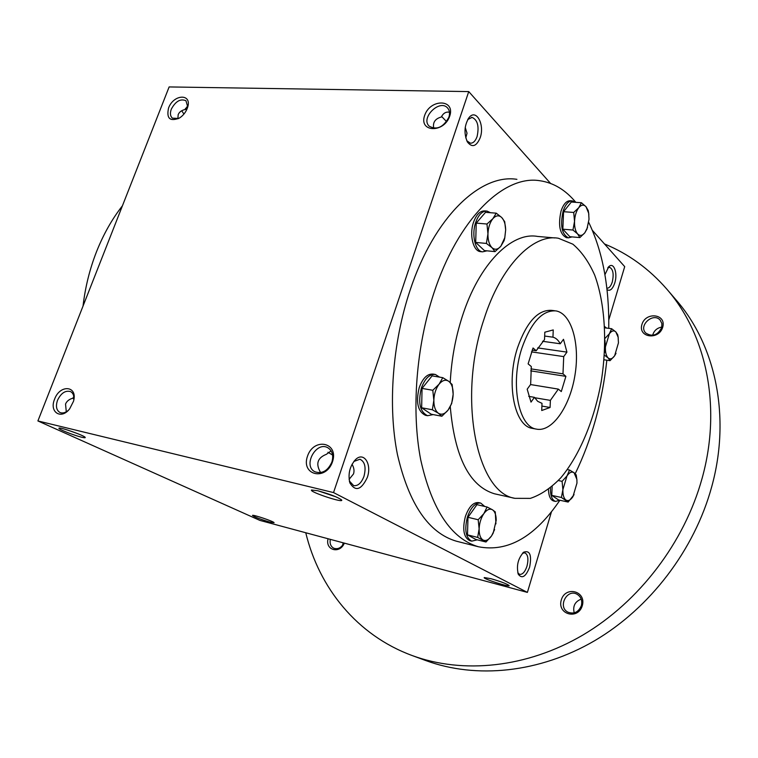<?xml version="1.0" encoding="UTF-8"?>
<svg xmlns="http://www.w3.org/2000/svg" width="758" height="758" viewBox="0 0 758 758"><rect width="100%" height="100%" fill="white"/><g stroke="black" fill="none" stroke-linecap="round" stroke-linejoin="round"><path stroke-width="1.14" d="M187.738 106.887L185.956 100.719C180.47 98.426 175.591 101.24 171.308 109.161C169.877 113.188 170.237 116.182 172.388 118.144L178.717 118.466M187.851 105.646L185.123 109.503C181.598 110.298 179.286 112.004 178.187 114.629L177.874 118.779M181.693 110.763L183.948 114.051M185.123 109.503L186.894 109.304M607.726 267.877L609.65 267.347C613.118 269.232 613.989 274.121 612.275 282.014C610.891 286.221 609.119 288.277 606.959 288.192L606.826 288.163M604.912 274.69L608.826 266.636C613.819 261.652 617.941 273.259 614.766 282.99C612.578 289.253 609.982 291.46 606.987 289.613M433.747 128.273C432.581 122.483 435.111 118.722 441.336 116.997C442.966 113.719 445.211 112.07 448.082 112.07L449.475 112.25M446.585 121.602L441.658 116.495M467.733 119.565L472.063 117.376C477.625 119.953 479.293 126.349 477.085 136.554C475.456 141.064 473.21 143.281 470.367 143.196L466.776 140.742M480.165 137.795C476.403 146.512 472.158 147.924 467.44 142.021C463.744 133.465 464.275 125.335 469.031 117.642C476.147 108.233 485.006 124.71 480.165 137.795M73.062 398.092L73.877 399.513M522.499 553.255L524.858 552.828C527.994 554.591 528.705 559.034 526.981 566.188C525.019 571.911 522.565 574.64 519.628 574.375L517.809 572.868M529.624 567.117C525.834 576.734 522.072 579.131 518.32 574.299C516.217 565.838 518.008 558.457 523.702 552.165C529.918 550.119 531.889 555.102 529.624 567.117M320.331 472.67L320.359 472.111C315.555 463.716 317.574 457.766 326.433 454.288L331.113 450.887M332.591 455.037L327.939 452.261M353.853 461.461L359.946 459.225C364.911 461.669 366.256 467.373 363.973 476.337C361.395 483.045 357.966 486.143 353.664 485.632L349.372 481.017M367.279 477.521C361.263 490.047 355.483 491.876 349.931 483.007C347.799 474.195 349.646 466.407 355.483 459.651C363.812 451.181 372.159 464.19 367.279 477.521M352.034 464.275C353.995 467.62 354.488 470.841 353.512 473.94L349.097 479.359M73.81 396.453L73.052 398.121C69.253 399.172 66.751 401.143 65.539 404.052L66.287 411.802M73.052 398.121L73.905 397.107M465.223 127.477L467.032 133.209L465.772 137.909M458.135 541.638L456.382 541.203C428.611 532.988 408.969 504.146 397.467 454.686C387.708 406.316 392.36 343.109 410.106 290.2C434.353 216.741 480.477 173.478 516.909 179.333M468.747 91.595L333.529 492.577L37.9 420.946L169.129 86.933L468.747 91.595L550.554 183.408M551.502 511.669L527.388 592.396L333.529 492.577M592.443 230.432L624.706 266.636L608.778 319.961M527.388 592.396L259.899 520.405L37.9 420.946M81.57 437.186C84.299 437.849 85.512 437.916 85.19 437.394C84.403 435.528 59.475 426.754 58.991 428.185C57.561 428.895 73.801 435.357 81.57 437.186M317.791 490.748C329.758 494.055 337.698 497.125 341.621 499.967C344.464 503.558 308.942 491.8 311.519 490.009L317.791 490.748M269.905 522.11L274.093 522.679C273.638 521.381 252.774 514.36 252.471 515.402C254.356 516.975 260.174 519.211 269.905 522.11M490.843 578.676C500.451 581.433 506.534 583.707 509.101 585.489C511.015 587.81 482.353 578.657 484.248 577.558L490.843 578.676M54.576 399.22C48.986 412.134 61.208 420.112 69.689 408.789L73.498 401.285C78.121 385.727 59.977 383.984 54.576 399.22M332.487 461.783C325.912 481.311 300.68 475.266 307.502 456.164C313.85 437.044 339.101 442.359 332.487 461.783M168.541 108.081C166.315 118.532 169.972 121.839 179.523 117.992C183.284 115.481 185.937 112.089 187.472 107.797C192.665 93.338 173.601 93.831 168.541 108.081M449.721 116.135C443.923 133.389 418.596 132.375 424.66 115.424C430.26 98.521 455.577 98.966 449.721 116.135M122.417 205.816C112.051 219.062 103.439 234.317 96.569 251.59C89.776 268.91 85.256 287.074 83.029 306.09M554.704 237.936L537.488 236.42C511.574 231.683 479.075 263.812 462.257 316.55C455.425 337.784 451.417 359.766 450.233 382.477M450.271 406.686C454.696 457.093 469.42 486.124 494.443 493.78L496.092 494.14M575.815 202.339C565.487 189.87 553.435 182.659 539.658 180.698C503.805 174.823 458.116 218.674 433.86 293.128C416.104 346.747 411.243 410.76 420.681 459.632C431.833 509.603 451.086 538.644 478.431 546.764C507.813 552.402 534.968 536.901 559.887 500.252M575.218 473.693C591.78 439.498 602.316 401.664 606.836 360.202M608.759 328.337C609.299 286.647 602.619 251.324 588.72 222.378M483.917 319.45C457.292 398.177 476.744 492.88 514.928 498.338L530.354 498.376C540.861 494.832 551.028 487.972 560.835 477.786C579.832 455.056 594.452 419.534 601.293 381.17C607.319 342.635 605.13 303.769 594.717 275.182C588.843 261.87 581.557 251.533 572.868 244.18L558.428 238.258C532.921 233.53 500.735 266.077 483.917 319.45M554.6 310.733L551.805 310.382C538.095 309.425 526.658 321.913 517.506 347.827C505.861 383.046 514.265 425.854 532.088 428.317L533.073 428.497M521.779 348.443C510.134 383.756 518.481 426.64 536.238 429.085C551.9 432.619 569.77 406.999 574.867 375.731C580.221 344.511 571.797 313.641 556.002 310.903C542.34 309.956 530.922 322.472 521.779 348.443M566.937 352.119L563.497 339.3L560.247 343.772C558.295 340.115 555.86 337.916 552.952 337.187L553.245 329.919L544.812 332.203L544.528 339.537L536.219 350.746L533.045 347.998L528.118 363.868L531.32 366.55L530.647 384.429L527.18 389.195L531.007 402.11L534.437 397.334L537.678 401.323L542.008 403.351L541.724 410.514L550.081 407.482L550.374 400.385L558.343 389.11L561.28 391.564L565.894 376.356L562.986 373.836L563.715 356.601L566.937 352.119L537.697 347.903M534.674 397.723L550.374 400.385M530.553 384.562L558.343 389.11M565.894 376.356L530.704 370.851M530.96 368.862L562.986 373.836M531.472 351.873L563.715 356.601M542.557 341.289L560.247 343.772M544.661 336.04L552.952 337.187M532.135 350.149L536.219 350.746M528.724 396.358L534.437 397.334M550.081 407.482L541.904 406.07M500.687 581.746L493.287 579.358M336.021 496.86L318.057 490.814M67.604 430.051L77.505 433.585M448.859 117.291C443.316 127.363 436.75 130.319 429.151 126.15C420.32 117.964 439.725 98.739 447.571 107.968C449.636 110.346 450.062 113.454 448.859 117.291M331.881 462.096C327.797 470.898 322.141 474.12 314.921 471.779C302.442 465.876 316.276 440.559 327.977 447.836C332.402 450.83 333.7 455.577 331.881 462.096M73.943 399.115C74.076 395.401 72.948 392.89 70.541 391.592C65.377 390.199 61.038 393.089 57.523 400.271C55.561 406.193 56.367 410.267 59.939 412.485C62.478 413.527 65.226 412.854 68.192 410.466M604.486 243.943C628.325 253.759 649.085 268.796 666.765 289.073C706.21 334.183 722.061 406.733 702.107 478.307C684.474 542.358 639.278 601.653 583.035 634.948C526.63 668.063 462.844 674.137 412.276 655.585C357.046 635.337 319.042 587.82 305.758 532.751M582.305 605.633C578.127 620.328 556.884 614.425 561.29 599.995C565.354 585.527 586.578 591.013 582.305 605.633M662.729 327.162C658.939 340.503 637.876 337.68 641.903 324.547C645.579 311.405 666.614 313.888 662.729 327.162M344.34 543.135C339.783 554.354 324.964 550.223 328.072 538.758M666.765 289.073L676.278 300.159C715.362 344.881 731.167 416.445 711.686 486.844C694.47 549.853 650.07 608.058 594.67 640.69C539.109 673.142 476.1 679.007 425.987 660.625L412.276 655.585M343.99 543.041C341.356 547.807 337.964 549.541 333.814 548.242C330.753 546.546 329.578 543.581 330.299 539.355M342.436 545.523L343.26 542.842M661.696 327.636C657.622 335.32 652.316 337.12 645.778 333.056C638.084 325.627 653.292 311.945 660.171 320.141L661.895 323.571L661.696 327.636M652.638 335.311C653.955 330.687 657.015 327.939 661.838 327.068M581.377 605.585C578.591 612.104 574.157 614.321 568.064 612.227C557.282 607.158 566.984 588.18 577.189 594.329C581.083 596.849 582.476 600.611 581.377 605.585M574.213 612.852C572.622 606.173 574.962 601.596 581.206 599.114M487.081 506.998L476.924 504.657L467.989 517.307L467.496 534.883L477.663 537.403L479.132 528.876L478.184 519.742L483.86 513.63L487.081 506.998L492.406 509.746C489.668 508.324 486.816 509.622 483.86 513.63C480.998 517.951 479.416 523.039 479.132 528.876C479.075 534.598 480.382 538.313 483.054 540.018C485.831 541.307 488.673 539.942 491.563 535.906L493.212 533.054L496.206 520.31C496.168 514.985 494.908 511.46 492.406 509.746L495.277 511.915L495.931 523.892M494.614 529.577L491.563 535.906L485.992 542.008L477.663 537.403M480.515 503.037L478.705 502.62C473.352 502.071 468.908 506.695 465.374 516.501C462.238 529.33 463.678 537.384 469.714 540.634L469.903 540.681M484.732 506.458L480.752 503.094C475.408 502.545 470.964 507.178 467.43 516.984C464.294 529.842 465.734 537.896 471.76 541.146L477.237 539.829M467.496 534.883L475.901 539.497L485.992 542.008M467.989 517.307L478.184 519.742M552.146 486.484L551.767 495.381L561.403 497.475L562.891 489.668L562.095 481.339L566.993 475.91L569.571 470.055L574.043 472.717C571.816 471.305 569.466 472.367 566.993 475.91L562.891 489.668C562.768 494.898 563.772 498.357 565.932 500.034C568.187 501.341 570.528 500.204 572.963 496.642L576.971 483.073L576.866 479.312L574.043 472.717L576.203 474.887L576.961 480.354M574.081 494.661L568.149 502.061L561.403 497.475M548.46 489.46C548.707 496.073 550.422 499.91 553.596 500.991L553.785 501.029M550.45 487.906C550.299 495.609 551.995 500.109 555.538 501.417L559.802 500.233M551.767 495.381L558.58 499.967L568.149 502.061M558.324 480.553L562.095 481.339M567.335 469.6L569.571 470.055M604.676 338.712L609.318 333.842L611.649 328.716L615.837 331.919C613.8 330.09 611.63 330.734 609.318 333.842L605.415 346.927C605.244 352.167 606.154 355.834 608.115 357.918C610.181 359.652 612.35 358.941 614.624 355.796L618.443 342.881L618.14 337.225L615.837 331.919L617.723 334.79L618.234 337.793M616.017 353.304L614.624 355.796L610.057 360.666L608.115 357.918L604.353 355.114M606.485 328.043L604.657 326.584M603.993 359.785L610.057 360.666M604.505 352.688L605.415 346.927L604.931 340.067M604.713 327.816L611.649 328.716M581.414 202.727L571.314 202.026L563.573 211.7L562.843 229.191L572.953 230.034L574.536 221.345L573.711 212.458L578.78 207.664L581.414 202.727L586.029 206.726C583.755 204.347 581.339 204.66 578.78 207.664C576.298 211.018 574.886 215.575 574.536 221.345C574.384 227.087 575.417 231.275 577.624 233.928C579.936 236.202 582.343 235.814 584.854 232.763L586.957 229.001L589.013 219.261L588.672 213.244L586.029 206.726L588.217 210.516L588.843 214.4M587.535 227.447L584.854 232.763L579.87 237.576L577.624 233.928L572.953 230.034M571.911 200.851L570.395 200.747C566.577 200.605 563.459 204.035 561.053 211.027C557.964 225.334 559.755 234.213 566.425 237.68L566.918 237.718M575.227 202.301L572.432 200.889C568.623 200.747 565.506 204.177 563.109 211.179C560.01 225.496 561.801 234.393 568.462 237.851L572.044 236.894M562.843 229.191L569.836 236.704L579.87 237.576M563.573 211.7L573.711 212.458M504.695 221.658L505.662 229.911L504.762 238.04L504.079 240.693L500.83 246.255L504.781 237.69L505.662 229.93C505.52 224.34 504.212 220.208 501.749 217.537C498.916 214.95 495.959 215.329 492.89 218.674C489.905 222.416 488.266 227.476 487.953 233.852C487.887 240.191 489.232 244.796 491.999 247.676C494.879 250.131 497.826 249.657 500.83 246.255L495.021 251.618L491.999 247.676L486.39 243.432L487.953 233.852L486.968 224.017L492.89 218.674L496.225 213.169L501.749 217.537L504.695 221.658M486.352 211.027L484.902 210.923C480.155 210.677 476.346 214.495 473.485 222.378C469.174 234.677 473.115 251.021 480.364 251.628L481.017 251.694M490.483 212.723L487.062 211.084C482.315 210.847 478.516 214.666 475.654 222.558C471.334 234.876 475.275 251.239 482.514 251.846L486.968 250.832M496.225 213.169L485.527 212.335L476.232 223.117L475.692 242.427L484.4 250.576L495.021 251.618M475.692 242.427L486.39 243.432M476.232 223.117L486.968 224.017M452.138 384.486L453.161 394.264L451.664 403.578L448.054 410.116C451.181 405.814 452.886 400.537 453.161 394.264C453.199 388.068 451.73 383.747 448.755 381.312C445.638 379.275 442.407 380.232 439.081 384.173C435.869 388.484 434.126 393.847 433.851 400.271C433.841 406.601 435.367 410.931 438.418 413.252C441.592 415.147 444.804 414.095 448.054 410.116L441.886 416.237L438.418 413.252L432.363 409.765L433.851 400.271L432.79 390.285L439.081 384.173L442.786 377.674L448.755 381.312L452.138 384.486M434.855 374.376L433.206 374.101C427.446 373.571 422.793 378.062 419.231 387.584C415.697 402.252 417.753 411.49 425.418 415.299L425.854 415.384M439.574 377.133L435.357 374.461C429.615 373.931 424.963 378.431 421.401 387.963C417.857 402.65 419.913 411.897 427.569 415.706L433.159 414.598M442.786 377.674L432.079 375.873L422.045 388.409L421.656 407.776L431.255 414.238L441.886 416.237M421.656 407.776L432.363 409.765M422.045 388.409L432.79 390.285M608.2 267.29L608.826 266.636M467.174 141.538L467.44 142.021M467.762 119.508L469.031 117.642M518.093 573.74L518.32 574.299M523.029 552.715L523.702 552.165M349.391 481.112L349.931 483.007M354.014 461.309L355.483 459.651M471.533 117.357L472.063 117.376M514.928 498.338L494.443 493.78M536.238 429.085L532.088 428.317M478.431 546.764L456.382 541.203M185.189 109.285L185.549 108.375M73.109 397.941L73.403 397.164M471.76 541.146L469.714 540.634M555.538 501.417L553.596 500.991M618.14 337.225L618.016 336.325M586.957 229.001L586.777 229.551M568.462 237.851L566.425 237.68M588.672 213.244L588.587 212.524M482.514 251.846L480.364 251.628M427.569 415.706L425.418 415.299"/></g></svg>
